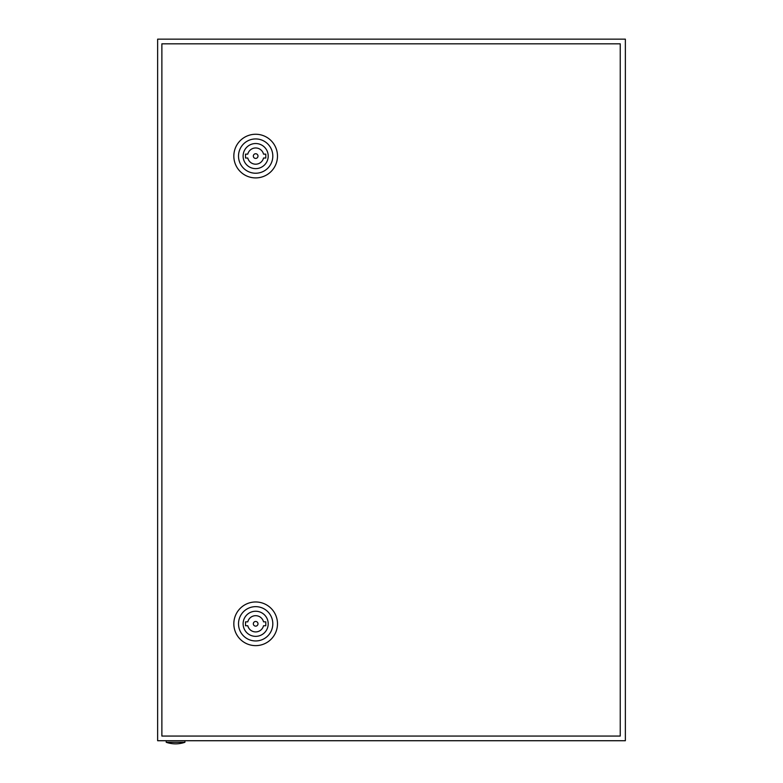 <?xml version="1.0" encoding="UTF-8"?>
<svg xmlns="http://www.w3.org/2000/svg" width="783" height="783" viewBox="0 0 783 783"><rect width="100%" height="100%" fill="white"/><g stroke="black" fill="none" stroke-linecap="round" stroke-linejoin="round"><path stroke-width="1.17" d="M157.637 39.15L157.637 740.728L625.363 740.728L625.363 39.15L157.637 39.15M184.925 742.294A28.844 28.844 0 0 1 166.211 742.294L184.925 742.294L184.925 740.728M257.999 623.806A2.339 2.339 0 0 0 255.659 621.467A2.339 2.339 0 0 0 253.32 623.806A2.339 2.339 0 0 0 255.659 626.136A2.339 2.339 0 0 0 257.999 623.806M233.833 623.806A21.826 21.826 0 0 1 255.659 601.97A21.826 21.826 0 0 1 277.485 623.806A21.826 21.826 0 0 1 255.659 645.632A21.826 21.826 0 0 1 233.833 623.806M238.512 623.806A17.148 17.148 0 0 1 255.659 606.649A17.148 17.148 0 0 1 272.807 623.806A17.148 17.148 0 0 1 255.659 640.954A17.148 17.148 0 0 1 238.512 623.806M268.207 623.806A12.548 12.548 0 0 1 255.659 636.354A12.548 12.548 0 0 1 243.112 623.806A12.548 12.548 0 0 1 255.659 611.249A12.548 12.548 0 0 1 268.207 623.806M263.528 621.849A8.104 8.104 0 0 0 247.79 621.849L245.519 621.849L245.519 625.754L247.79 625.754A8.104 8.104 0 0 0 263.528 625.754L265.789 625.754L265.789 621.849L263.528 621.849M257.999 156.081A2.339 2.339 0 0 0 255.659 153.742A2.339 2.339 0 0 0 253.32 156.081A2.339 2.339 0 0 0 255.659 158.42A2.339 2.339 0 0 0 257.999 156.081M233.833 156.081A21.826 21.826 0 0 1 255.659 134.255A21.826 21.826 0 0 1 277.485 156.081A21.826 21.826 0 0 1 255.659 177.907A21.826 21.826 0 0 1 233.833 156.081M238.512 156.081A17.148 17.148 0 0 1 255.659 138.934A17.148 17.148 0 0 1 272.807 156.081A17.148 17.148 0 0 1 255.659 173.229A17.148 17.148 0 0 1 238.512 156.081M268.207 156.081A12.548 12.548 0 0 1 255.659 168.629A12.548 12.548 0 0 1 243.112 156.081A12.548 12.548 0 0 1 255.659 143.534A12.548 12.548 0 0 1 268.207 156.081M263.528 154.134A8.104 8.104 0 0 0 247.79 154.134L245.519 154.134L245.519 158.029L247.79 158.029A8.104 8.104 0 0 0 263.528 158.029L265.789 158.029L265.789 154.134L263.528 154.134M161.875 43.828L161.875 736.059L620.244 736.059L620.244 43.828L161.875 43.828M166.211 742.294L166.211 740.728"/></g></svg>
